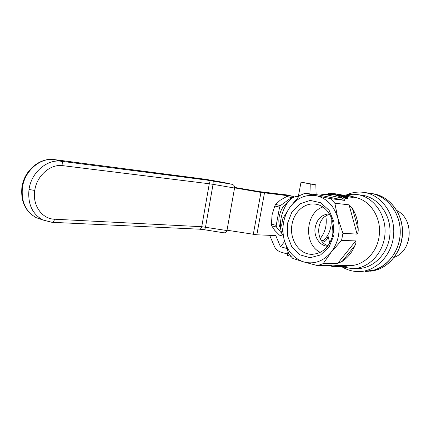 <?xml version="1.0" encoding="UTF-8"?>
<svg xmlns="http://www.w3.org/2000/svg" width="431" height="431" viewBox="0 0 431 431"><rect width="100%" height="100%" fill="white"/><g stroke="black" fill="none" stroke-linecap="round" stroke-linejoin="round"><path stroke-width="0.65" d="M286.777 248.493L280.457 246.71L275.775 235.574L256.822 234.793L227.018 230.208M253.288 234.394L260.949 192.409L234.588 187.878M293.57 197.57L293.392 196.391L260.949 192.409M293.392 196.391L286.556 194.898L259.554 191.644L234.609 187.42M269.661 235.326L274.579 246.823C275.878 249.317 277.93 251.068 280.737 252.087L287.536 254.042M280.457 246.71L284.627 241.554M223.479 232.735L223.845 232.815C225.488 232.929 226.528 232.174 226.959 230.553L234.561 188.035C234.712 186.138 233.898 184.899 232.12 184.317L223.021 182.324M232.12 184.317L207.575 180.174L61.159 161.253L54.457 159.621L204.784 179.199L223.28 182.367M281.648 225.074L284.04 239.286C281.454 227.423 283.458 216.669 290.063 207.025L282.876 218.479L281.648 225.074M323.266 241.974C325.54 241.592 327.134 239.631 328.039 236.096L327.485 235.956M328.039 236.096L329.769 243.084M344.175 195.728L345.08 195.442M345.867 195.221C349.622 194.236 353.42 194.015 357.267 194.564C373.381 196.725 386.435 214.606 384.975 233.952C383.703 253.315 368.279 269.009 352.035 268.675L341.885 266.708M362.029 195.232L362.39 195.286C378.407 197.43 391.375 215.112 389.931 234.232C388.676 253.363 373.365 268.874 357.218 268.545M298.3 196.66C286.507 194.289 274.94 223.829 283.221 235.655M345.797 195.216C351.615 192.441 357.692 191.504 364.023 192.409L365.348 192.641C382.265 195.782 395.486 214.994 393.6 235.288C391.903 255.605 375.584 271.842 358.436 271.605C352.472 271.546 346.928 269.914 341.81 266.708M353.404 197.188L353.792 197.242C369.205 198.944 381.667 216.868 379.258 235.24C377.572 252.474 363.441 266.169 348.97 265.609L347.047 265.641M330.41 198.626L316.451 195.755C305.978 194.047 297.18 197.807 290.063 207.025L299.626 195.593L305.04 193.239L319.678 195.119L324.349 194.365L331.886 194.322C335.523 194.839 338.971 196.1 342.241 198.109C343.825 199.057 344.644 199.817 344.698 200.393L330.41 198.626L334.855 203.216L349.078 204.854L352.466 208.512C356.227 214.708 358.134 221.674 358.199 229.416C358.301 231.42 357.924 232.977 357.073 234.087L342.941 233.349L341.567 240.396L331.234 252.103C323.342 261.305 314.226 264.591 303.877 261.962C293.834 258.535 287.218 250.977 284.04 239.286L288.716 253.724L292.762 258.395L303.877 261.962L317.555 265.615L323.218 263.627L337.683 263.438L342.144 261.423L355.074 245.336C352.127 252.286 347.817 257.652 342.144 261.423M355.074 245.336C355.925 243.515 356.146 242.044 355.731 240.913L341.567 240.396M327.42 265.448L329.122 265.938L332.102 265.367L317.555 265.615M329.122 265.938L322.275 265.534M332.705 265.905L332.77 266.886L332.958 265.905L339.014 265.334L338.642 266.45L334.478 266.854M340.075 266.741L346.583 266.207L346.783 265.189L344.482 265.566M346.783 265.189L347.133 265.184L346.933 266.202L342.155 266.697M337.026 266.8L342.214 266.293L342.413 265.264L340.722 265.566M342.413 265.264L342.807 265.259L342.607 266.288L339.483 266.751L343.997 266.261L344.197 265.232L342.758 265.496M344.197 265.232L344.552 265.227L344.353 266.25L339.558 266.751M338.971 265.555L340.776 265.291L340.571 266.326L339.175 266.563L340.371 266.541L336.099 266.821M345.026 196.482L347.995 197.646L346.411 197.312L346.443 198.616L345.581 198.556L343.049 197.269L343.275 196.18L345.005 196.59M347.995 197.646L347.731 198.756L346.476 198.438M343.114 196.919L339.843 195.965L339.86 194.882L343.48 195.48L344.568 195.949L344.504 196.412M335.081 194.747L335.975 194.866L336.164 193.907L337.791 194.16M347.962 195.502L352.833 196.514L352.65 197.457L353.011 197.506L353.194 196.563L349.369 195.696M352.65 197.457L351.421 197.129M351.572 196.347L351.227 196.299L351.039 197.242L351.389 197.29L351.572 196.347L347.769 195.475M351.039 197.242L345.996 196.202M337.893 194.343L337.705 195.308L337.166 195.173L337.349 194.209L341.33 194.807L336.266 193.928L336.083 194.893L337.177 195.098M337.705 195.308L339.509 195.636L339.693 194.667M305.04 193.239L316.451 195.755C326.913 198.389 334.03 205.84 337.807 218.108C340.749 230.79 338.561 242.12 331.234 252.103L323.218 263.627M287.525 223.312L291.943 211.944L299.971 203.771L310.169 200.42L320.594 202.705L329.144 210.355L333.966 221.922L333.977 235.008L329.155 246.839L320.583 254.936L310.104 257.722L299.874 254.813L291.857 246.947L287.493 235.741L287.525 223.312M292.067 224.093C294.157 211.933 304.523 202.64 315.039 204.095C326.854 205.102 336.013 220.128 332.958 234.378C329.591 247.173 322.436 253.827 311.494 254.328C298.705 254.215 288.996 238.607 292.067 224.093M322.835 206.977C305.223 212.876 303.435 244.469 320.287 252.361M342.941 233.349L337.807 218.108L334.855 203.216M372.05 193.632C388.832 196.741 401.934 215.662 400.081 235.638C398.406 255.631 382.243 271.616 365.24 271.385L374.884 269.849C390.044 265.027 401.293 247.394 400.178 229.173C399.165 210.948 386.111 195.626 370.741 193.4L372.05 193.632M370.423 193.352L370.741 193.4L370.423 193.352M311.053 194.009L310.756 184.085L315.831 184.84L316.133 194.661M310.756 184.085L301.027 182.135L298.214 197.129M315.831 184.84L301.027 182.135M328.023 245.756C314.662 241.753 316.068 216.858 329.78 214.422M327.587 246.327C320.217 245.81 314.393 237.826 314.926 229.281C316.284 219.681 321.111 214.519 329.408 213.803M290.806 256.353L287.294 255.335L287.962 251.769M347.93 197.748L347.731 198.756M347.715 197.764L347.515 198.777M347.429 197.705L347.23 198.718M347.133 197.619L346.939 198.626M346.777 197.479L346.583 198.486M346.637 197.603L346.341 198.675M346.54 197.662L346.115 198.675M346.314 197.657L345.781 197.538L345.581 198.556M345.781 197.538L345.172 197.328L344.978 198.341M345.172 197.328L344.52 197.042L344.321 198.05M344.52 197.042L343.933 196.746L343.739 197.748M343.933 196.746L343.421 196.455L343.227 197.452M344.827 196.622L344.127 196.45L344.277 196.795L346.028 197.263L344.827 196.622L344.752 197.021M346.411 196.881L345.743 196.87L347.359 197.463L346.411 196.881L346.352 197.188M344.439 196.509L344.374 196.838M345.64 196.962L345.576 197.301M345.242 196.773L345.161 197.177M346.745 197.005L346.686 197.323M344.584 196.003L340.506 195.184L340.318 196.159M340.975 195.356L340.786 196.331M341.972 195.658L341.783 196.638M342.505 195.793L342.316 196.773M341.471 195.512L341.282 196.493M340.506 195.184L340.032 194.99L339.843 195.965M344.482 196.03L344.412 196.38M344.358 196.051L344.299 196.347M343.044 195.895L342.85 196.875M342.817 195.362L340.495 195.044L343.124 195.766L343.992 195.809L343.248 195.469L342.817 195.362L342.753 195.706M342.155 195.227L342.085 195.582M341.395 195.114L341.341 195.394M343.248 195.469L343.189 195.771M331.412 193.966L332.059 194.052L332.005 194.338M327.916 194.069L327.996 193.648L328.562 193.589L330.383 193.831M328.562 193.589L328.47 194.069M332.522 194.403L332.678 193.584L333.788 193.638M336.083 193.896L333.793 193.6L333.61 194.548M335.776 193.853L335.587 194.812M335.167 193.772L334.984 194.731M334.343 193.659L334.16 194.623M346.599 195.318L350.08 195.965M350.08 195.949L349.794 195.895M349.8 195.873L347.246 195.41M348.2 195.534L351.82 196.213M351.825 196.197L351.254 196.078M351.26 196.057L348.83 195.62M352.833 196.514L353.194 196.563M351.227 196.299L345.139 195.146L344.962 196.062M331.358 194.252L331.498 193.524L331.04 193.465L330.453 193.471L330.324 194.149M331.04 193.465L330.9 194.198M339.305 194.618L339.122 195.582M338.712 194.451L338.529 195.415M337.349 194.209L336.266 193.928M340.086 194.575L337.177 194.074L340.086 194.575M343.997 266.261L344.353 266.25M338.567 266.767L337.769 266.789M342.214 266.293L342.607 266.288M338.47 266.487L335.162 266.837M338.454 266.579L338.831 266.568L339.03 265.555M340.431 265.297L340.231 266.331L338.831 266.568M340.231 266.331L340.571 266.326M338.518 266.649L335.97 266.827L338.518 266.649M330.405 266.013L331.186 265.927M331.137 266.164L331.827 266.266L331.897 265.916M331.827 266.266L332.457 266.331L332.538 265.9M333.26 265.9L333.071 266.881L333.411 266.875L333.605 265.889M344.218 266.563L344.277 266.266M346.583 266.207L346.933 266.202M340.673 266.73L341.169 266.714M333.411 266.875L337.182 266.498L337.381 265.469M336.487 266.59L336.686 265.571M337.182 266.498L338.249 266.369L338.448 265.329M337.759 266.423L337.963 265.388M338.249 266.369L338.599 266.347L338.798 265.307M332.608 266.881L332.797 265.905M332.77 266.886L333.071 266.881M333.971 266.848L334.16 265.852M334.709 266.794L334.903 265.792M335.684 266.692L335.884 265.679M333.772 266.864L338.006 266.46L333.33 266.875M333.163 224.142C332.08 228.204 331.848 232.314 332.473 236.474M394.29 257.269C412.779 250.89 414.525 219.002 396.865 210.565M321.628 240.816L323.993 240.212C329.995 233.731 332.269 225.79 330.819 216.384M320.281 238.558C325.313 232.142 327.167 224.648 325.831 216.093M282.472 234.259L276.486 227.045L276.212 225.375L279.59 207.155L280.473 205.565L291.593 197.527L286.777 196.466L280.252 200.189L275.641 204.439L274.757 206.018L272.08 214.843L271.411 224.136L271.692 225.801L274.676 230.289L279.568 235.213L283.339 236.226M280.473 205.565L275.641 204.439M292.897 197.915L286.777 196.466M291.593 197.527L292.703 197.657M280.91 229.217C278.916 225.957 278.361 221.679 279.245 216.378C280.646 209.892 283.35 205.382 287.375 202.85M279.59 207.155L274.757 206.018M276.486 227.045L271.692 225.801M276.212 225.375L271.411 224.136M256.822 234.793L264.478 192.948M226.959 230.553L201.74 226.706L54.489 219.212C42.066 218.975 32.228 205.301 34.76 190.454C36.743 175.562 50.551 163.742 62.824 165.66L209.277 183.762C209.466 181.86 208.9 180.664 207.575 180.174M54.489 219.212C54.085 221.211 53.266 222.245 52.043 222.315L199.359 229.179C200.571 229.13 201.363 228.306 201.74 226.706L209.277 183.762L213.049 184.333L213.221 181.052M234.561 188.035L213.049 184.333L205.517 227.137L204.698 229.782L199.418 229.184M54.166 159.583L54.457 159.621C40.476 157.331 24.653 170.606 22.439 187.48C21.087 201.67 25.693 211.745 36.263 217.693L42.146 219.632M51.688 222.24L42.793 219.961C32.212 213.981 27.611 203.82 29.001 189.473C31.253 172.422 47.151 158.969 61.159 161.253C62.49 161.824 63.045 163.29 62.824 165.66M22.504 187.07L21.916 187.264L22.439 187.48M204.784 179.199L204.499 179.161M206.616 179.485L204.725 179.188M29.001 189.473L34.76 190.454M319.678 195.119L344.698 200.393M342.241 198.109L324.349 194.365M349.078 204.854L357.073 234.087M358.199 229.416L352.466 208.512M355.731 240.913L337.683 263.438M367.498 271.315L377.114 269.784C392.232 264.99 403.443 247.448 402.328 229.324C401.315 211.19 388.299 195.949 372.971 193.729L372.653 193.681M52.006 222.304L42.793 219.961L36.263 217.693C25.375 211.589 20.591 201.444 21.916 187.264C24.039 170.531 39.948 157.283 54.349 159.599M204.655 179.177L54.328 159.594M223.145 182.34L206.632 179.485M223.845 232.815L204.698 229.782M357.267 194.564L362.39 195.286M328.497 265.975L332.813 265.9M333.061 265.895L333.734 265.879M331.886 194.322L335.48 194.801M344.584 196.013L346.438 196.261M353.081 197.145L353.792 197.242M312.502 254.333L311.494 254.328M364.023 192.409L372.971 193.729C389.694 196.127 403.227 213.771 402.532 233.268C402.01 252.776 387.372 269.704 370.477 271.174M346.653 195.324L346.977 195.367M347.79 195.48L348.081 195.518M348.248 195.539L348.582 195.588M349.358 195.69L349.697 195.739"/></g></svg>
